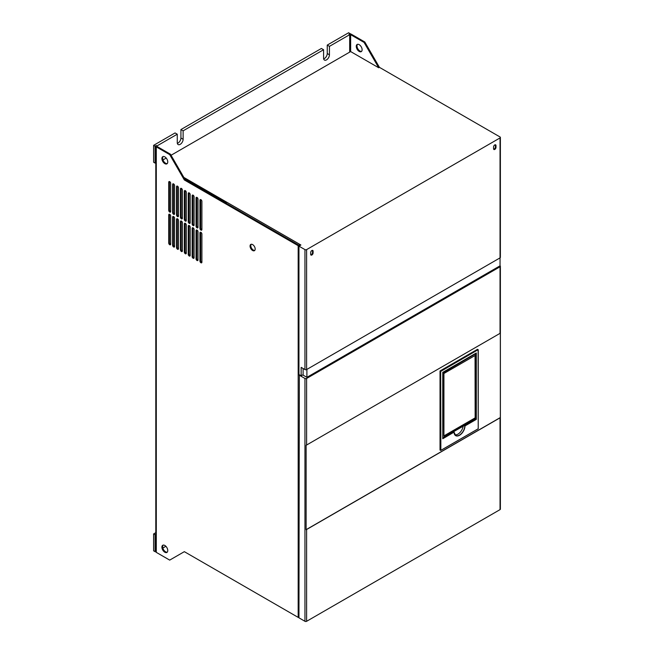 <?xml version="1.0" encoding="UTF-8"?>
<svg xmlns="http://www.w3.org/2000/svg" width="654" height="654" viewBox="0 0 654 654"><rect width="100%" height="100%" fill="white"/><g stroke="black" fill="none" stroke-linecap="round" stroke-linejoin="round"><path stroke-width="0.98" d="M155.791 534.359L155.08 534.768L155.08 551.665L155.791 551.248M155.791 532.667L153.616 533.926L153.616 550.823L155.08 551.665M162.821 548.036L165.863 546.278M155.08 534.768L153.616 533.926M298.952 616.992L298.224 617.417A1.104 0.638 180 0 1 298.175 617.384L184.338 551.665L169.705 560.11L156.298 552.368A1.725 0.997 0 0 1 155.791 551.665L155.791 146.177A1.725 0.997 0 0 1 156.298 145.474L155.08 146.177L155.08 163.075L155.791 162.658M350.168 33.959L348.705 32.7L327.245 45.093L327.245 53.538A4.137 2.387 120 0 1 323.656 58.901M155.08 163.075L153.616 162.225L153.616 145.335L155.08 146.177M183.12 130.833L180.929 129.566L321.392 48.47L323.583 49.737L183.12 130.833L183.12 139.277A4.137 2.387 120 0 1 181.313 143.447A4.137 2.387 120 0 1 178.125 144.55A4.137 2.387 120 0 1 177.267 142.662L177.267 134.209L175.076 132.942L153.616 145.335M177.34 143.373A4.137 2.387 120 0 0 180.929 138.01L180.929 129.566M171.054 155.26L350.65 51.568L350.65 34.67L349.677 34.67L329.436 46.36L327.245 45.093M329.436 46.36L329.436 54.805L327.245 53.538M177.267 134.209L157.025 145.899L157.025 146.463L157.025 145.899M350.168 33.542L348.95 34.245A1.725 0.997 0 0 1 351.386 34.245L364.801 41.995L379.426 67.337L378.699 67.754L350.65 51.568M323.583 49.737L323.583 58.181A4.137 2.387 120 0 0 324.441 60.078A4.137 2.387 120 0 0 327.629 58.966A4.137 2.387 120 0 0 329.436 54.805M299.753 245.683L299.933 244.482L227.02 202.38A1.725 0.997 -60 0 0 226.284 203.337M183.856 177.43L300.905 245.013L298.952 246.141L298.952 245.299L298.224 245.716A1.104 0.638 180 0 1 298.175 245.691L184.338 179.964L185.074 179.548L170.441 154.205L169.705 154.622L184.338 179.964M226.456 203.026A1.382 0.793 -120 0 0 225.556 201.792L184.093 177.855M306.906 369.396L306.906 377.333L302.712 374.914M379.426 67.337L500.04 136.972A1.169 0.679 180 0 1 500.384 137.446L500.384 257.406A1.169 0.679 180 0 1 500.04 257.88L306.612 369.559A1.169 0.679 180 0 1 304.952 369.559L301.151 367.368L301.151 375.813L303.104 374.685L303.104 368.488M310.773 254.839A1.725 0.997 120 0 0 312.514 252.558L312.514 250.874A1.725 0.997 120 0 0 312.399 250.343M495.994 145.613A1.725 0.997 120 0 0 495.634 144.828A1.725 0.997 120 0 0 494.31 145.286A1.725 0.997 120 0 0 493.557 147.027L493.557 148.711A1.725 0.997 120 0 0 493.917 149.504A1.725 0.997 120 0 0 495.241 149.038A1.725 0.997 120 0 0 495.994 147.305L495.994 145.613L495.413 145.278L495.413 146.97A1.725 0.997 120 0 1 493.672 149.243M495.413 145.278A1.725 0.997 120 0 0 495.291 144.747M500.384 137.446A1.169 0.679 180 0 1 500.04 137.929L500.04 265.826L306.906 377.333M454.841 434.746A7.439 4.292 120 0 0 463.106 426.457M475.147 417.98L475.147 355.465L443.927 373.491L443.927 436.005L475.147 417.98L475.049 355.523M443.927 435.891L475.049 417.922M440.861 450.336L440.665 371.431L440.028 371.071L440.028 450.083L440.665 450.451L478.221 428.762L478.123 349.694L440.665 371.431L440.861 450.336L478.221 428.762L478.254 349.808L477.584 349.383M454.072 432.114L442.758 438.76L442.758 372.363L476.316 352.988L476.316 419.386L465.002 425.918A7.725 4.464 -60 0 1 459.541 435.27A7.725 4.464 -60 0 1 454.072 432.229L453.688 431.893M476.12 353.152L476.316 419.386M476.12 353.103L442.758 372.363M475.777 419.075L465.002 425.918L464.61 425.591M464.414 425.697L464.806 425.918A7.586 4.382 -60 0 1 461.462 433.479A7.586 4.382 -60 0 1 455.666 435.49A7.586 4.382 -60 0 1 455.658 435.482L453.982 432.057M477.485 349.326L440.126 370.9L440.763 371.268L478.123 349.694L477.551 349.326M155.791 146.177A1.725 0.997 0 0 0 156.298 146.88L169.705 154.622M170.441 154.205L157.025 146.463M164.833 156.878A4.137 2.387 -120 0 0 162.764 156.674A4.137 2.387 -120 0 0 162.127 159.993A4.137 2.387 -120 0 0 164.833 163.639A4.137 2.387 -120 0 0 166.901 163.843A4.137 2.387 -120 0 0 167.538 160.524A4.137 2.387 -120 0 0 164.833 156.878M163.157 156.519A4.137 2.387 -120 0 0 162.969 159.903A4.137 2.387 -120 0 0 165.56 163.214A4.137 2.387 -120 0 0 167.236 163.574M164.833 545.469A4.137 2.387 -120 0 0 162.764 545.264A4.137 2.387 -120 0 0 162.127 548.583A4.137 2.387 -120 0 0 164.833 552.229A4.137 2.387 -120 0 0 166.901 552.434A4.137 2.387 -120 0 0 167.538 549.115A4.137 2.387 -120 0 0 164.833 545.469M163.157 545.109A4.137 2.387 -120 0 0 162.969 548.493A4.137 2.387 -120 0 0 165.56 551.804A4.137 2.387 -120 0 0 167.236 552.164M168.732 182.221A1.382 0.793 -120 0 1 169.018 181.591A1.382 0.793 -120 0 1 170.081 181.959A1.382 0.793 -120 0 1 170.686 183.349L170.686 211.504A1.382 0.793 -120 0 1 170.4 212.141A1.382 0.793 -120 0 1 169.337 211.765A1.382 0.793 -120 0 1 168.732 210.384L168.732 182.221L169.468 181.796L169.468 209.959A1.382 0.793 -120 0 0 170.661 211.749M172.631 184.477A1.382 0.793 -120 0 1 172.918 183.839A1.382 0.793 -120 0 1 173.98 184.215A1.382 0.793 -120 0 1 174.585 185.597L174.585 213.76A1.382 0.793 -120 0 1 174.299 214.389A1.382 0.793 -120 0 1 173.236 214.022A1.382 0.793 -120 0 1 172.631 212.632L172.631 184.477L173.367 184.052L173.367 212.207A1.382 0.793 -120 0 0 174.561 213.997M176.539 186.725A1.382 0.793 -120 0 1 176.825 186.096A1.382 0.793 -120 0 1 177.888 186.464A1.382 0.793 -120 0 1 178.485 187.853L178.485 216.008A1.382 0.793 -120 0 1 178.199 216.646A1.382 0.793 -120 0 1 177.136 216.278A1.382 0.793 -120 0 1 176.539 214.888L176.539 186.725L177.267 186.308L177.267 214.463A1.382 0.793 -120 0 0 178.46 216.253M180.439 188.981A1.382 0.793 -120 0 1 180.725 188.344A1.382 0.793 -120 0 1 181.787 188.72A1.382 0.793 -120 0 1 182.392 190.11L182.392 218.264A1.382 0.793 -120 0 1 182.106 218.894A1.382 0.793 -120 0 1 181.044 218.526A1.382 0.793 -120 0 1 180.439 217.136L180.439 188.981L181.166 188.556L181.166 216.719A1.382 0.793 -120 0 0 182.368 218.501M184.338 191.23A1.382 0.793 -120 0 1 184.624 190.6A1.382 0.793 -120 0 1 185.687 190.968A1.382 0.793 -120 0 1 186.292 192.358L186.292 220.521A1.382 0.793 -120 0 1 186.006 221.15A1.382 0.793 -120 0 1 184.943 220.782A1.382 0.793 -120 0 1 184.338 219.392L184.338 191.23L185.074 190.813L185.074 218.967A1.382 0.793 -120 0 0 186.267 220.758M188.246 193.486A1.382 0.793 -120 0 1 188.532 192.856A1.382 0.793 -120 0 1 189.595 193.224A1.382 0.793 -120 0 1 190.191 194.614L190.191 222.769A1.382 0.793 -120 0 1 189.905 223.398A1.382 0.793 -120 0 1 188.843 223.03A1.382 0.793 -120 0 1 188.246 221.641L188.246 193.486L188.973 193.061L188.973 221.224A1.382 0.793 -120 0 0 190.167 223.006M192.145 195.734A1.382 0.793 -120 0 1 192.431 195.105A1.382 0.793 -120 0 1 193.494 195.472A1.382 0.793 -120 0 1 194.091 196.862L194.091 225.025A1.382 0.793 -120 0 1 193.813 225.655A1.382 0.793 -120 0 1 192.742 225.287A1.382 0.793 -120 0 1 192.145 223.897L192.145 195.734L192.873 195.317L192.873 223.472A1.382 0.793 -120 0 0 194.066 225.262M196.045 197.99A1.382 0.793 -120 0 1 196.331 197.361A1.382 0.793 -120 0 1 197.394 197.729A1.382 0.793 -120 0 1 197.998 199.118L197.998 227.273A1.382 0.793 -120 0 1 197.712 227.903A1.382 0.793 -120 0 1 196.65 227.535A1.382 0.793 -120 0 1 196.045 226.145L196.045 197.99L196.78 197.565L196.78 225.728A1.382 0.793 -120 0 0 197.974 227.51M199.944 200.247A1.382 0.793 -120 0 1 200.23 199.609A1.382 0.793 -120 0 1 201.293 199.977A1.382 0.793 -120 0 1 201.898 201.367L201.898 229.529A1.382 0.793 -120 0 1 201.612 230.159A1.382 0.793 -120 0 1 200.549 229.791A1.382 0.793 -120 0 1 199.944 228.401L199.944 200.247L200.68 199.822L200.68 227.976A1.382 0.793 -120 0 0 201.873 229.767M168.732 214.888A1.382 0.793 -120 0 1 169.018 214.25A1.382 0.793 -120 0 1 170.081 214.626A1.382 0.793 -120 0 1 170.686 216.008L170.686 244.171A1.382 0.793 -120 0 1 170.4 244.8A1.382 0.793 -120 0 1 169.337 244.433A1.382 0.793 -120 0 1 168.732 243.043L168.732 214.888L169.468 214.463L169.468 242.626A1.382 0.793 -120 0 0 170.661 244.408M172.631 217.136A1.382 0.793 -120 0 1 172.918 216.507A1.382 0.793 -120 0 1 173.98 216.875A1.382 0.793 -120 0 1 174.585 218.264L174.585 246.427A1.382 0.793 -120 0 1 174.299 247.057A1.382 0.793 -120 0 1 173.236 246.689A1.382 0.793 -120 0 1 172.631 245.299L172.631 217.136L173.367 216.719L173.367 244.874A1.382 0.793 -120 0 0 174.561 246.664M176.539 219.392A1.382 0.793 -120 0 1 176.825 218.763A1.382 0.793 -120 0 1 177.888 219.131A1.382 0.793 -120 0 1 178.485 220.521L178.485 248.675A1.382 0.793 -120 0 1 178.199 249.305A1.382 0.793 -120 0 1 177.136 248.937A1.382 0.793 -120 0 1 176.539 247.547L176.539 219.392L177.267 218.967L177.267 247.13A1.382 0.793 -120 0 0 178.46 248.912M180.439 221.641A1.382 0.793 -120 0 1 180.725 221.011A1.382 0.793 -120 0 1 181.787 221.379A1.382 0.793 -120 0 1 182.392 222.769L182.392 250.932A1.382 0.793 -120 0 1 182.106 251.561A1.382 0.793 -120 0 1 181.044 251.193A1.382 0.793 -120 0 1 180.439 249.803L180.439 221.641L181.166 221.224L181.166 249.378A1.382 0.793 -120 0 0 182.368 251.169M184.338 223.897A1.382 0.793 -120 0 1 184.624 223.267A1.382 0.793 -120 0 1 185.687 223.635A1.382 0.793 -120 0 1 186.292 225.025L186.292 253.18A1.382 0.793 -120 0 1 186.006 253.809A1.382 0.793 -120 0 1 184.943 253.441A1.382 0.793 -120 0 1 184.338 252.052L184.338 223.897L185.074 223.472L185.074 251.635A1.382 0.793 -120 0 0 186.267 253.417M188.246 226.145A1.382 0.793 -120 0 1 188.532 225.516A1.382 0.793 -120 0 1 189.595 225.883A1.382 0.793 -120 0 1 190.191 227.273L190.191 255.436A1.382 0.793 -120 0 1 189.905 256.066A1.382 0.793 -120 0 1 188.843 255.698A1.382 0.793 -120 0 1 188.246 254.308L188.246 226.145L188.973 225.728L188.973 253.883A1.382 0.793 -120 0 0 190.167 255.673M192.145 228.401A1.382 0.793 -120 0 1 192.431 227.772A1.382 0.793 -120 0 1 193.494 228.14A1.382 0.793 -120 0 1 194.091 229.529L194.091 257.684A1.382 0.793 -120 0 1 193.813 258.322A1.382 0.793 -120 0 1 192.742 257.946A1.382 0.793 -120 0 1 192.145 256.564L192.145 228.401L192.873 227.976L192.873 256.139A1.382 0.793 -120 0 0 194.066 257.921M196.045 230.658A1.382 0.793 -120 0 1 196.331 230.02A1.382 0.793 -120 0 1 197.394 230.396A1.382 0.793 -120 0 1 197.998 231.778L197.998 259.94A1.382 0.793 -120 0 1 197.712 260.57A1.382 0.793 -120 0 1 196.65 260.202A1.382 0.793 -120 0 1 196.045 258.812L196.045 230.658L196.78 230.233L196.78 258.387A1.382 0.793 -120 0 0 197.974 260.178M199.944 232.906A1.382 0.793 -120 0 1 200.23 232.276A1.382 0.793 -120 0 1 201.293 232.644A1.382 0.793 -120 0 1 201.898 234.034L201.898 262.189A1.382 0.793 -120 0 1 201.612 262.826A1.382 0.793 -120 0 1 200.549 262.45A1.382 0.793 -120 0 1 199.944 261.069L199.944 232.906L200.68 232.481L200.68 260.644A1.382 0.793 -120 0 0 201.873 262.434M252.624 244.596A3.622 2.093 -120 0 0 250.809 244.416A3.622 2.093 -120 0 0 250.253 247.318A3.622 2.093 -120 0 0 252.624 250.507A3.622 2.093 -120 0 0 254.431 250.686A3.622 2.093 -120 0 0 254.986 247.784A3.622 2.093 -120 0 0 252.624 244.596M251.218 244.269A3.622 2.093 -120 0 0 251.095 247.228A3.622 2.093 -120 0 0 253.351 250.081A3.622 2.093 -120 0 0 254.758 250.408M298.952 245.299L185.074 179.548M298.952 611.94A1.104 0.638 180 0 1 298.224 611.784L298.224 617.417M298.224 245.716L298.224 251.349L298.952 250.932M298.952 251.512A1.104 0.638 180 0 1 298.224 251.349M359.185 51.429A4.137 2.387 -120 0 0 361.261 51.633A4.137 2.387 -120 0 0 361.891 48.314A4.137 2.387 -120 0 0 359.185 44.668A4.137 2.387 -120 0 0 357.117 44.464A4.137 2.387 -120 0 0 356.487 47.775A4.137 2.387 -120 0 0 359.185 51.429M350.65 34.67L364.065 42.412L378.699 67.754M357.517 44.309A4.137 2.387 -120 0 0 357.329 47.693A4.137 2.387 -120 0 0 359.921 51.004A4.137 2.387 -120 0 0 361.588 51.364M364.065 42.412L364.801 41.995M298.976 246.125A1.725 0.997 -60 0 1 299.933 244.482M162.977 159.919L166.198 158.064M500.04 137.929L306.612 249.607A1.169 0.679 180 0 1 304.952 249.607L298.952 246.141L298.952 374.546L301.151 375.813M500.04 265.826A1.169 0.679 180 0 1 500.384 266.301L500.384 509.147A1.169 0.679 180 0 1 500.04 509.621L306.612 621.3A1.169 0.679 180 0 1 304.952 621.3L298.952 617.834L299.344 374.767M500.04 417.824L306.612 529.503A1.169 0.679 180 0 1 306.121 529.675L500.335 417.546A1.169 0.679 180 0 1 500.04 417.824L500.04 509.621M500.384 266.301A1.169 0.679 180 0 1 500.04 266.783L306.612 378.462A1.169 0.679 180 0 1 304.952 378.462L298.952 374.995M500.335 417.546L500.335 333.066A1.169 0.679 180 0 1 500.04 333.352L306.612 445.022A1.169 0.679 180 0 1 306.121 445.194L306.121 529.675M225.908 203.124A1.382 0.793 -120 0 0 225.066 202.07L184.583 178.697M313.103 252.902L313.103 251.21A1.725 0.997 120 0 0 312.743 250.417A1.725 0.997 120 0 0 311.41 250.883A1.725 0.997 120 0 0 310.658 252.616L310.658 254.308A1.725 0.997 120 0 0 311.018 255.093A1.725 0.997 120 0 0 312.342 254.635A1.725 0.997 120 0 0 313.103 252.902L312.514 252.558M443.199 437.551L475.875 418.683L475.63 353.781L443.199 372.788L442.799 437.591M183.12 139.277L180.929 138.01M442.799 437.82L475.384 419.247M443.445 437.69L442.799 437.837M475.63 419.108L475.875 418.405M475.875 418.683L475.769 353.348M475.875 353.92L475.736 353.323M442.799 438.63L442.799 372.412M453.974 432.057L442.799 438.515M156.298 552.368L156.298 146.88M168.732 210.384L169.468 209.959M172.631 212.632L173.367 212.207M176.539 214.888L177.267 214.463M180.439 217.136L181.166 216.719M184.338 219.392L185.074 218.967M188.246 221.641L188.973 221.224M192.145 223.897L192.873 223.472M196.045 226.145L196.78 225.728M199.944 228.401L200.68 227.976M168.732 243.043L169.468 242.626M172.631 245.299L173.367 244.874M176.539 247.547L177.267 247.13M180.439 249.803L181.166 249.378M184.338 252.052L185.074 251.635M188.246 254.308L188.973 253.883M192.145 256.564L192.873 256.139M196.045 258.812L196.78 258.387M199.944 261.069L200.68 260.644M298.175 617.384L298.175 245.691M349.677 52.132L349.677 34.67M306.612 621.3L306.612 529.503M304.952 621.3L304.952 378.462M500.04 333.352L500.04 266.783M306.612 445.022L306.612 378.462M225.066 202.07L225.556 201.792M495.994 147.305L495.413 146.97M313.103 251.21L312.514 250.874M306.612 369.559L306.612 249.607M304.952 369.559L304.952 249.607M440.763 450.434L478.254 428.787M442.799 372.388L476.218 353.095"/></g></svg>
